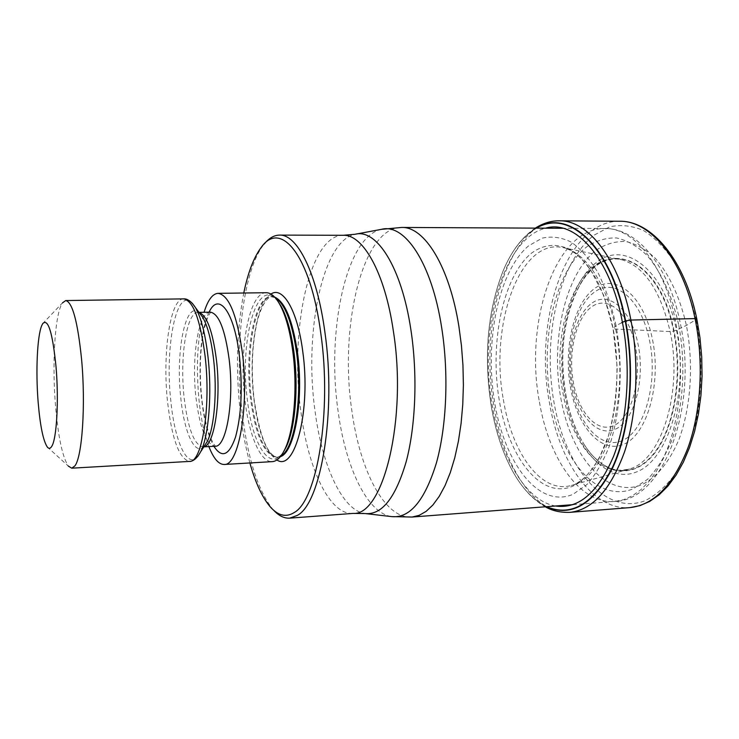 <?xml version="1.0" encoding="UTF-8"?>
<svg xmlns="http://www.w3.org/2000/svg" width="739" height="739" viewBox="0 0 739 739"><rect width="100%" height="100%" fill="white"/><g stroke="black" fill="none" stroke-linecap="round" stroke-linejoin="round"><path stroke-width="0.55" stroke-dasharray="3.69 2.77" d="M560.818 398.145C570.868 456.083 606.359 498.982 641.664 484.775C656.398 477.727 669.617 461.893 679.187 438.864C690.993 406.681 693.819 363.902 686.402 325.428C679.982 297.217 668.943 273.726 655.179 258.133C645.637 249.255 635.78 243.713 625.591 241.487C615.476 241.182 605.841 243.962 596.687 249.837C565.15 273.698 550.37 340.328 560.818 398.145M536.588 228.139C522.796 236.11 511.573 250.53 502.899 271.416C487.528 311.387 483.602 356.032 491.112 405.351C494.899 428.112 501.153 448.314 509.873 465.939C520.025 486.142 532.256 499.73 546.574 506.695M621.656 322.758L616.049 325.64C611.615 305.807 605.62 288.21 598.091 272.867C589.879 259.269 580.937 249.025 571.265 242.133C561.437 237.321 551.728 235.99 542.158 238.161L528.662 245.782C498.317 271.195 484.414 341.289 494.622 402.192C504.451 463.187 538.713 508.912 572.956 494.354L586.803 484.664C595.486 474.909 603.006 462.06 609.342 446.097C620.778 412.029 623.42 366.535 616.049 325.64L613.121 328.421L615.624 329.067L670.125 331.552L674.07 331.137L686.402 325.428L696.84 319.109M584.669 445.248C575.709 431.142 569.399 414.071 565.741 394.044C559.174 353.159 563.589 317.373 578.979 286.695C603.394 236.443 659.345 254.382 674.07 331.137C683.667 377.601 673.728 431.761 652.408 455.898C631.106 480.295 602.895 473.671 584.669 445.248L587.246 449.044C605.841 474.826 633.286 478.844 653.553 453.811C673.839 428.999 682.919 376.382 673.617 331.248C659.493 257.56 606.534 237.228 581.288 282.723L578.979 286.695M273.735 510.326L272.303 508.718C257.708 489.652 247.694 458.014 242.281 413.812C234.337 348.845 242.604 273.051 262.881 245.754L264.183 244.055M249.874 462.956C245.69 447.926 242.531 431.345 240.387 413.212C235.593 369.925 236.729 329.853 243.778 293.004M266.206 292.718C249.034 292.062 238.531 350.268 244.96 400.132C248.969 435.206 260.451 462.614 272.266 461.644M208.888 446.587C204.435 434.791 201.202 419.937 199.207 402.044C195.743 366.747 197.368 336.827 204.075 312.274M47.222 446.91L68.348 466.106C62.529 457.238 58.279 437.451 55.591 406.764C52.136 366.424 54.492 319.47 61.161 305.309L62.492 302.87L42.797 323.525M696.175 319.802C702.364 353.824 702.429 387.291 696.378 420.214C691.307 440.62 684.434 458.272 675.751 473.191C666.292 486.123 655.973 495.342 644.805 500.848C604.604 516.053 565.104 466.956 553.954 402.155C542.38 337.437 558.582 262.872 593.953 235.224L609.703 226.855C620.899 224.388 632.242 225.644 643.743 230.642C655.077 237.875 665.553 248.738 675.178 263.241C684 279.647 691.002 298.501 696.175 319.802M619.642 221.257C566.416 220.398 533.346 320.153 549.52 403.18C559.525 462.568 592.807 510.769 629.905 507.61M569.88 512.358C534.888 515.342 503.471 466.143 493.901 405.766C478.484 321.373 509.245 220.019 559.423 220.813M546.241 506.714C532.108 499.638 520.016 486.096 509.984 466.115L509.965 466.078C501.236 448.425 494.973 428.204 491.176 405.406C483.657 356.022 487.592 311.304 502.982 271.268L502.991 271.231C511.573 250.576 522.658 236.212 536.255 228.139M555.506 506.003C525.715 500.876 500.497 456.998 492.054 404.436C478.53 328.79 502.52 238.531 545.548 228.185M499.222 400.085C489.541 342.73 502.806 276.719 531.415 253.218C544.033 243.962 557.354 242.965 571.395 250.216C580.429 256.747 588.78 266.391 596.419 279.139C603.43 293.503 609.001 309.927 613.121 328.421C619.966 366.526 617.527 408.87 606.904 440.703C598.294 463.482 586.341 479.14 572.974 486.096C540.948 500.127 508.534 457.552 499.222 400.085M503.333 399.402C511.813 452.915 541.234 494.28 571.367 485.431C605.278 478.983 630.164 399.023 615.624 329.067C607.107 283.721 584.946 251.528 562.841 247.574C565.963 248.082 569.76 249.791 574.221 252.692C576.642 253.976 580.715 257.828 586.415 264.239L590.6 269.846L603.865 295.702L613.084 328.559L617.194 367.061C616.686 394.146 613.712 417.23 608.271 436.306L599.2 458.115L593.629 467.205L585.805 476.461C579.662 481.893 574.85 484.876 571.367 485.431L629.776 468.877C661.202 460.628 683.242 391.476 670.125 331.552C660.564 290.833 644.62 266.945 622.275 259.897C615.642 257.957 608.437 258.973 600.65 262.955C592.881 267.213 584.494 276.866 581.288 282.723C564.402 309.549 558.398 354.637 565.631 393.979C569.686 416.094 576.891 434.449 587.246 449.044C590.951 455.261 603.283 465.976 607.994 467.371C613.121 470.567 620.381 471.076 629.776 468.877C600.705 479.186 571.33 442.652 563.127 393.933C549.576 326.943 580.411 248.008 622.275 259.897L562.841 247.574C519.462 237.875 489.467 325.557 503.333 399.402M564.753 394.857C573.852 447.04 605.869 484.96 637.12 471.713C668.555 459.464 689.21 390.617 676.462 330.019C664.149 269.245 625.055 240.24 597.047 261.957C568.781 282.815 555.285 342.804 564.753 394.857M539.433 402.007C548.883 458.633 580.069 504.358 614.626 501.458L623.614 499.684L632.455 495.74L640.99 489.615L649.064 481.357L656.528 471.029L663.216 458.771L668.98 444.758L673.7 429.23L677.266 412.464L679.575 394.755L680.591 376.456L680.268 357.925L678.614 339.534L675.649 321.502C664.426 264.922 633.535 227.677 604.844 228.49C555.229 227.677 524.191 322.601 539.415 401.887L539.433 402.007M412.057 517.041C384.705 519.36 359.81 470.438 351.856 410.635C339.146 326.924 362.396 226.799 401.674 227.446M381.426 229.339L381.426 229.339C345.917 236.572 326.379 331.395 338.065 410.939C345.418 466.734 366.997 513.236 391.725 516.607L391.725 516.607M366.202 513.688L365.048 513.559C342.139 510.427 321.973 465.302 315.026 410.967L315.008 410.838C303.978 333.28 322.102 240.96 355.034 234.281L356.17 234.069M343.247 235.288C309.345 234.669 289.494 330.629 300.828 411.143L300.847 411.272C307.969 468.637 329.659 515.388 353.214 513.402M270.945 294.067C256.027 302.639 248.258 355.043 253.976 399.753C258.244 432.25 265.883 452.323 276.894 459.954M274.631 297.078L271.887 296.625C255.38 295.988 245.209 351.376 251.399 398.875C256.415 435.52 265.162 455.002 277.652 457.33L280.358 456.693M280.903 455.991L276.783 457.386C264.303 455.048 255.574 435.567 250.567 398.912C244.387 351.394 254.539 296.006 271.019 296.644L275.231 297.725M278.104 301.586C257.625 273.356 239.168 339.617 247.325 399.429C252.211 444.213 270.077 473.311 283.499 451.945M209.1 312.181C200.953 328.07 197.849 366.341 201.608 399.319C204.019 420.334 208.121 435.992 213.913 446.319M210.329 312.163C198.458 311.544 191.253 357.704 195.964 397.527C199.761 428.057 206.153 444.296 215.132 446.245M203.899 446.735L202.874 446.91C194.135 444.933 187.909 428.638 184.177 398.007C179.549 358.055 186.505 311.756 198.052 312.375L199.087 312.477M199.53 313.068C185.812 298.621 175.282 351.524 180.852 398.533C184.297 432.962 195.225 456.822 204.297 446.116M197.793 456.416C187.401 469.653 174.82 441.673 170.894 401.591C164.538 347.108 176.547 285.503 192.306 303.267M183.651 298.879C170.127 298.205 162.201 354.092 167.587 402.108C171.938 439.151 179.235 458.919 189.48 461.413M678.624 324.458C672.037 295.304 660.712 271.047 646.643 255.001C636.889 245.875 626.82 240.184 616.418 237.94C606.109 237.672 596.29 240.581 586.978 246.669C554.906 271.407 539.978 339.94 550.601 399.42C560.818 459.002 596.872 503.388 632.917 488.932L647.503 479.389C656.648 469.838 664.573 457.275 671.271 441.7C683.353 408.482 686.235 364.235 678.624 324.458M652.537 339.737C661.553 383.772 647.207 433.969 624.39 443.982C601.703 454.679 577.51 427.197 570.563 387.726C563.33 348.383 573.797 303.055 594.877 288.312C615.79 272.95 643.845 295.535 652.537 339.737M571.561 386.543C564.688 348.947 574.766 305.715 594.877 291.822C614.83 277.328 641.434 299.009 649.655 340.993L649.701 341.206C658.172 383.079 644.565 430.708 622.894 440.305C601.334 450.55 578.24 424.435 571.589 386.746L571.561 386.543M572.411 383.874C578.138 416.122 597.879 437.987 615.956 428.916C634.136 420.389 645.295 380.179 638.2 344.965L638.173 344.836C631.309 309.502 609.065 290.852 592.133 302.972C575.09 314.592 566.443 351.607 572.383 383.753L572.411 383.874M635.355 346.083C628.926 312.874 608.049 295.194 592.087 306.537C576.004 317.41 567.811 352.383 573.427 382.756L573.446 382.867C578.868 413.332 597.518 433.867 614.515 425.23C631.605 417.101 642.025 379.301 635.383 346.203L635.355 346.083M535.304 228.129C521.873 237.173 511.102 251.546 502.982 271.268M509.965 466.078C519.48 485.163 531.258 498.733 545.299 506.788M572.947 504.663L614.626 501.458C664.222 500.469 698.41 406.154 680.157 322.546C669.007 267.001 638.016 228.222 604.844 228.49L563.035 228.268M260.461 248.443L262.881 245.754M269.707 506.206L272.303 508.718M278.003 301.429C275.693 298.427 273.365 296.838 271.019 296.644L271.887 296.625C271.028 295.618 263.01 299.018 257.274 321.289C252.017 344.245 250.964 370.285 254.114 399.402C258.622 428.989 264.488 447.224 271.73 454.115C274.843 456.813 276.82 457.884 277.652 457.33L276.783 457.386C279.102 457.016 281.31 455.261 283.406 452.111M210.744 312.172C211.474 312.163 207.918 312.606 203.594 331.774C199.936 351.478 199.345 373.777 201.812 398.663C206.523 439.225 216.481 447.28 215.557 446.208M203.825 446.855L202.874 446.91L204.38 445.996M199.003 312.366L198.052 312.375L199.613 313.188"/><path stroke-width="1.11" d="M546.574 506.695C571.7 517.189 593.777 503.822 612.816 466.586C629.73 429.544 635.004 371.154 625.212 321.003L621.656 322.758M536.588 228.139C568.513 208.37 611.338 246.743 625.212 321.003L625.591 320.892C635.438 371.347 630.071 430.098 612.964 467.196C593.731 504.469 571.487 517.642 546.241 506.714M264.183 244.055C268.95 238.161 274.058 235.178 279.518 235.104C297.235 234.124 317.077 273.116 324.929 332.43C336.485 412.002 321.059 503.342 297.337 515.397L289.67 518.15C284.219 518.464 278.908 515.859 273.735 510.326M243.778 293.004C247.814 273.301 253.375 258.447 260.461 248.443L260.867 247.898C280.312 219.012 310.602 254.779 320.828 333.529C332.051 411.309 317.142 500.636 294.076 512.617C285.781 517.734 277.661 515.6 269.707 506.206C261.92 496.737 255.315 482.327 249.874 462.956M224.185 464.471L272.266 461.644C276.857 461.339 281.06 457.201 284.866 449.247C294.02 430.477 297.688 387.92 292.829 351.727C290.03 330.98 285.642 315.137 279.656 304.182C275.296 296.515 270.816 292.69 266.206 292.718L218.042 293.337C228.905 294.972 237.034 314.925 242.429 353.196C249.302 406.644 238.697 466.06 224.185 464.471C218.642 464.471 213.543 458.503 208.888 446.587M204.075 312.274C207.862 300.052 212.518 293.734 218.042 293.337M62.492 302.87L65.743 300.551C72.477 302.223 77.761 321.871 81.595 359.496C85.807 404.806 82.205 456.998 74.842 465.958L71.757 468.184L68.348 466.106M56.016 366.673C58.963 400.326 56.709 439.169 51.693 446.439C50.27 448.749 48.774 448.915 47.222 446.91C43.148 440.527 40.128 425.627 38.151 402.201C35.611 371.366 37.227 335.506 41.864 325.289L42.797 323.525C48.174 318.306 52.58 332.689 56.016 366.673M696.84 319.109L695.048 318.601L630.903 320.052L625.591 320.892C611.596 246.059 568.309 207.724 536.255 228.139M695.048 318.601C683.058 259.324 650.144 220.471 619.642 221.257C651.872 220.675 684.85 260.1 696.822 319.017L699.962 337.686L701.717 356.872L702.05 376.206L700.951 395.31L698.457 413.794L694.623 431.317L689.533 447.566L683.316 462.244L676.074 475.131L667.973 486.031L659.142 494.816L649.738 501.384L639.928 505.652L629.905 507.61C653.821 505.06 673.155 485.181 687.926 447.973C701.126 411.494 704.008 361.768 695.048 318.601M619.642 221.257L559.423 220.813C588.179 219.991 619.402 259.565 630.903 320.052C639.503 364.078 636.898 414.791 624.51 451.926C610.636 489.772 592.429 509.919 569.88 512.358L629.905 507.61M545.548 228.185C575.136 219.243 610.331 257.708 622.441 322.37C631.217 367.652 627.587 420.066 613.647 456.102C598.008 492.673 578.628 509.31 555.506 506.003M563.035 228.268L401.674 227.446C424.371 226.513 449.386 266.114 458.919 326.546L461.45 345.64L462.956 365.278L463.39 385.056L462.762 404.566L461.09 423.429L458.402 441.266L454.781 457.746L450.3 472.581L445.081 485.514L439.234 496.368L432.888 505.005L426.154 511.342L419.17 515.351L412.057 517.041L572.947 504.663M366.202 513.688L391.725 516.607C409.849 518.445 424.731 500.608 436.37 463.085C446.716 426.144 448.915 373.26 441.645 327.442C431.696 262.733 404.529 222.966 381.426 229.339L401.674 227.446M355.034 234.281C376.456 228.305 401.582 267.056 410.884 329.714L410.912 329.871C417.692 374.313 415.752 425.553 406.265 461.413C395.596 497.855 381.851 515.24 365.048 513.559L353.214 513.402C383.292 515.804 407.485 418.708 393.314 330.786L393.296 330.638C384.834 272.552 362.978 234.346 343.247 235.288L355.034 234.281M276.894 459.954C294.852 472.646 311.165 410.394 302.75 351.441C297.577 310.426 282.797 285.734 270.945 294.067M280.358 456.693C294.602 452.536 304.025 399.429 297.521 352.817C292.681 320.375 285.051 301.789 274.631 297.078M275.231 297.725C284.995 303.868 292.117 322.241 296.607 352.845C302.824 397.665 294.427 449.201 280.903 455.991M283.499 451.945L286.215 446.993C295.12 428.74 298.685 387.513 293.974 352.448C291.249 332.347 286.981 316.976 281.171 306.334L278.104 301.586M213.913 446.319C221.94 458.651 229.164 455.501 235.584 436.869C241.404 415.096 242.706 388.317 239.473 356.54C234.429 311.71 218.605 291.258 209.1 312.181M215.557 446.208L215.132 446.245C226.365 447.428 234.383 400.954 229.145 359.302C225.016 329.234 218.744 313.521 210.329 312.163L210.744 312.172M199.087 312.477C206.865 315.35 212.638 331.081 216.407 359.69C221.34 399.938 214.375 445.377 203.899 446.735M204.297 446.116L207.225 441.553C214.328 427.881 217.34 390.876 213.589 359.311C211.28 340.088 207.677 326.121 202.782 317.41L199.53 313.068M192.306 303.267L195.539 307.738C201.128 317.715 205.257 333.88 207.927 356.253C212.259 393.009 208.795 436.121 200.703 451.714L197.793 456.416M204.38 445.996L200.703 451.714C195.659 461.053 190.81 461.496 189.48 461.413C202.135 462.965 211.178 406.579 205.063 355.856C200.26 319.46 193.128 300.468 183.651 298.879L65.743 300.551M559.423 220.813C551.359 220.665 543.313 223.104 535.304 228.129M545.299 506.788C552.181 510.797 560.374 512.654 569.88 512.358M356.17 234.069L381.426 229.339M412.057 517.041L391.725 516.607M289.67 518.15L353.214 513.402M279.518 235.104L343.247 235.288M279.656 304.182L278.003 301.429M283.406 452.111L284.866 449.247M215.132 446.245L203.825 446.855M210.329 312.163L199.003 312.366M183.651 298.879C184.962 298.695 189.84 298.787 195.539 307.738L199.613 313.188M189.48 461.413L71.757 468.184"/></g></svg>
